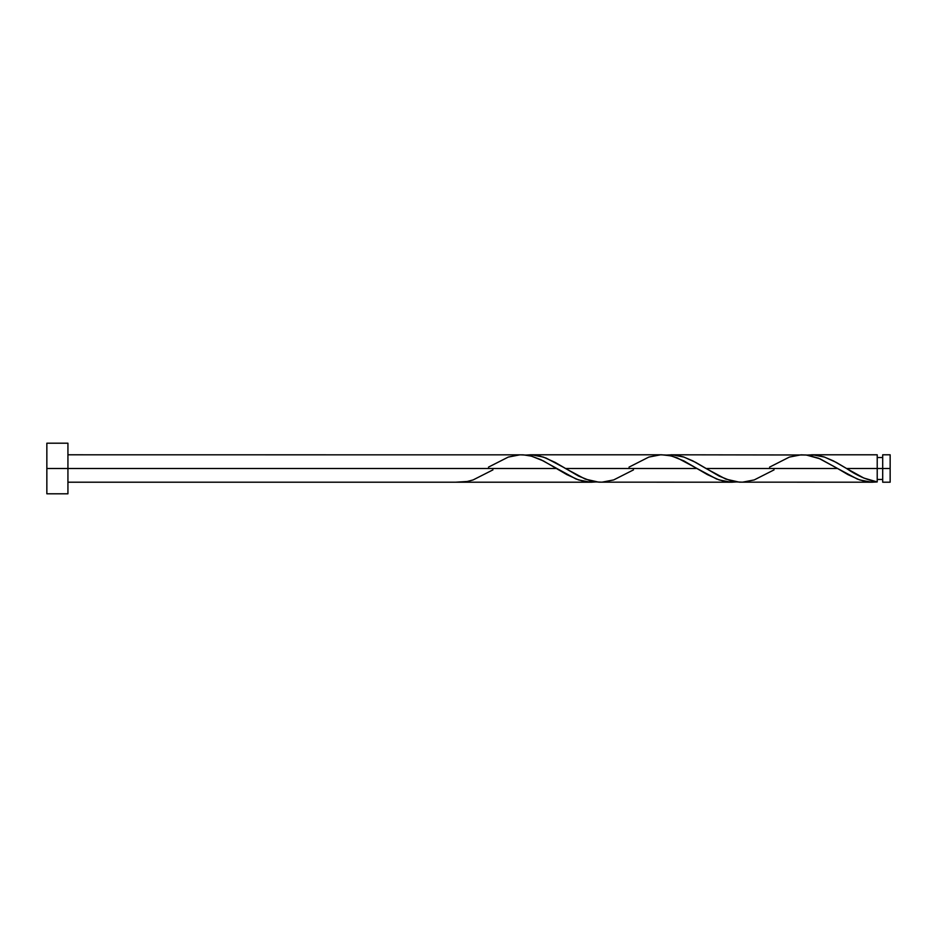 <?xml version="1.0" encoding="UTF-8"?>
<svg xmlns="http://www.w3.org/2000/svg" width="937" height="937" viewBox="0 0 937 937"><rect width="100%" height="100%" fill="white"/><g stroke="black" fill="none" stroke-linecap="round" stroke-linejoin="round"><path stroke-width="1.41" d="M890.15 482.204L890.15 454.796L890.15 468.5L882.701 468.5L882.701 454.796L882.701 482.204L890.15 482.204L890.15 468.5L846.568 468.5L863.809 478.046L877.219 481.934L877.219 454.796L877.219 468.5L882.701 468.5L882.701 482.204M46.85 493.799L46.85 443.201L46.85 493.799L67.932 493.799L67.932 468.5L46.85 468.5L556.496 468.5L67.932 468.5L67.932 443.201L67.932 493.799M492.944 469.87L473.138 479.92L467.282 481.489L455.569 482.204L591.634 482.204L583.95 481.407L575.95 478.971L540.813 459.657L531.244 456.108L523.244 454.843L67.932 454.796M596.658 481.864L591.634 482.204M739.258 482.157L872.734 482.204L864.839 481.36L857.414 479.112L837.596 468.5L706.018 468.5L725.765 479.088L739.258 482.157M665.856 455.136L675.261 455.054L683.424 456.893L692.83 460.887L706.018 468.5L837.596 468.5L847.938 474.614L859.651 479.92L871.363 482.18L877.219 481.934L872.265 482.204M598.708 482.157L732.184 482.204L724.5 481.407L716.5 478.971L697.046 468.5L565.468 468.5L585.215 479.088L598.708 482.157M737.208 481.864L732.184 482.204M806.406 455.136L815.811 455.054L823.974 456.893L833.38 460.887L846.568 468.5L877.219 468.5L877.219 481.934C866.994 480.049 856.781 475.574 846.568 468.5L836.226 462.386L824.513 457.08L812.801 454.82L806.944 455.066M769.57 467.13L789.376 457.08L801.088 454.82L806.944 455.066L818.657 458.228L837.596 468.5L820.027 458.814L806.23 454.995L670.88 454.796M563.57 467.352L565.468 468.5L697.046 468.5L677.287 457.912L670.705 455.839L661.909 454.796L530.33 454.796L538.002 455.593L546.002 458.029L563.57 467.352M525.306 455.136L530.33 454.796M488.47 467.13L508.276 457.08L519.988 454.82L525.844 455.066L531.701 456.237L543.413 460.934L566.838 474.614L578.551 479.92L590.263 482.18L596.119 481.934M629.02 467.13L648.826 457.08L660.538 454.82L666.394 455.066L672.251 456.237L683.963 460.934L707.388 474.614L719.101 479.92L730.813 482.18L736.669 481.934M774.044 469.87L754.238 479.92L742.526 482.18L736.669 481.934L730.813 480.763L719.101 476.066L695.676 462.386L683.963 457.08L672.251 454.82L666.394 455.066M633.494 469.87L613.688 479.92L601.976 482.18L596.119 481.934L590.263 480.763L578.551 476.066L555.126 462.386L543.413 457.08L531.701 454.82L525.844 455.066M877.219 479.463L882.701 479.463M455.569 482.204L67.932 482.204M811.43 454.796L877.219 454.796M46.85 443.201L67.932 443.201M877.219 457.537L882.701 457.537M882.701 454.796L890.15 454.796"/></g></svg>
